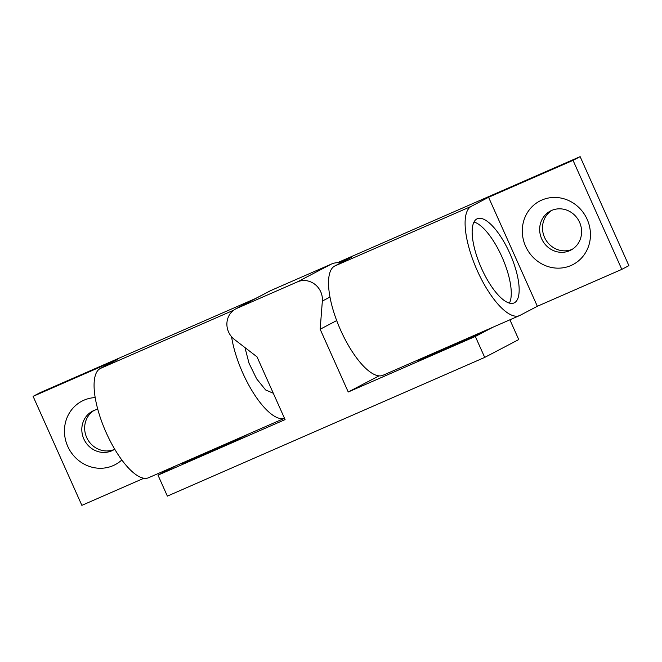 <?xml version="1.0" encoding="UTF-8"?>
<svg xmlns="http://www.w3.org/2000/svg" width="662" height="662" viewBox="0 0 662 662"><rect width="100%" height="100%" fill="white"/><g stroke="black" fill="none" stroke-linecap="round" stroke-linejoin="round"><path stroke-width="0.99" d="M273.29 393.245L265.619 389.951L256.641 378.838L249.011 363.198L244.957 347.567M93.996 410.465A22.053 20.671 -117.7 0 0 87.318 438.79A22.053 20.671 -117.7 0 0 114.41 449.415M114.733 449.208A22.053 20.671 62.3 0 1 113.02 450.218A22.053 20.671 62.3 0 1 111.787 450.814A22.053 20.671 62.3 0 1 84.148 439.626A22.053 20.671 62.3 0 1 92.548 411.152A22.053 20.671 62.3 0 1 93.781 410.556A22.053 20.671 62.3 0 1 97.777 409.306M551.843 210.359A22.053 20.671 -117.7 0 0 545.165 238.684A22.053 20.671 -117.7 0 0 572.258 249.301M569.634 250.699A22.053 20.671 62.3 0 1 541.996 239.512A22.053 20.671 62.3 0 1 550.395 211.037A22.053 20.671 62.3 0 1 551.628 210.45A22.053 20.671 62.3 0 1 579.267 221.629A22.053 20.671 62.3 0 1 570.867 250.104A22.053 20.671 62.3 0 1 569.634 250.699M121.833 459.974A35.839 33.588 62.3 0 1 113.161 465.618A35.839 33.588 62.3 0 1 67.747 446.37A35.839 33.588 62.3 0 1 83.9 400.212A35.839 33.588 62.3 0 1 95.187 397.589M571.008 265.503A35.839 33.588 62.3 0 1 525.595 246.256A35.839 33.588 62.3 0 1 541.748 200.098A35.839 33.588 62.3 0 1 587.161 219.345A35.839 33.588 62.3 0 1 571.008 265.503M337.521 262.682L580.135 156.637L628.9 265.652L621.808 269.368L537.345 306.283L520.042 315.352A59.729 20.77 -113.6 0 1 519.579 315.575L383.008 375.263A59.729 20.77 -113.6 0 1 340.649 330.206A59.729 20.77 -113.6 0 1 334.707 266.033L352.018 256.964L338.903 262.69M519.579 315.575A59.729 20.77 -113.6 0 1 477.219 270.518A59.729 20.77 -113.6 0 1 471.278 206.345L334.707 266.033M231.568 336.743A59.729 20.77 66.4 0 0 242.764 372.987A59.729 20.77 66.4 0 0 284.495 418.293L148.561 477.741A59.729 20.77 -113.6 0 1 106.201 432.675A59.729 20.77 -113.6 0 1 100.26 368.502L117.563 359.433L33.1 396.348L40.192 392.632L255.59 298.488M481.473 268.284A45.943 15.979 -113.6 0 1 477.261 218.75A45.943 15.979 -113.6 0 1 509.839 253.414A45.943 15.979 -113.6 0 1 514.06 302.948A45.943 15.979 -113.6 0 1 481.473 268.284M509.426 303.113A45.943 15.979 66.4 0 0 501.945 256.864A45.943 15.979 66.4 0 0 473.992 222.035M143.902 478.245L81.865 505.363L33.1 396.348M580.135 156.637L573.044 160.353L621.808 269.368M573.044 160.353L488.581 197.276L471.278 206.345M537.345 306.283L488.581 197.276M484.245 331.025A36.758 0.852 155.9 0 1 440.743 351.075A36.758 0.852 155.9 0 1 418.558 360.153A36.758 0.852 155.9 0 1 421.181 358.581M247.423 434.529A36.758 0.852 155.9 0 1 203.921 454.579A36.758 0.852 155.9 0 1 181.736 463.657A36.758 0.852 155.9 0 1 184.367 462.084M509.906 319.804L518.743 339.573L484.708 357.414L167.37 496.119L157.995 475.151L175.637 465.907M492.975 327.202L475.324 336.453L484.708 357.414M157.995 475.151L285.082 419.6L257.013 356.843L234.447 339.482A18.379 17.229 62.3 0 1 235.838 308.84L269.881 290.999A18.379 17.229 62.3 0 1 270.907 290.502L331.472 264.039A18.379 17.229 62.3 0 1 340.715 262.888M235.838 308.84A18.379 17.229 62.3 0 1 236.864 308.351L297.428 281.88A18.379 17.229 62.3 0 1 322.353 301.061L320.16 329.246L348.237 392.003L475.324 336.453M379.036 375.859L348.237 392.003M336.693 320.573L320.16 329.246M233.711 310.172L100.26 368.502M270.907 290.502L236.864 308.351M297.428 281.88L331.472 264.039M329.982 297.064L322.353 301.061"/></g></svg>
